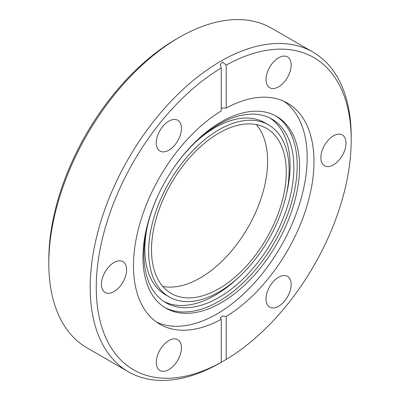 <?xml version="1.0" encoding="UTF-8"?>
<svg xmlns="http://www.w3.org/2000/svg" width="400" height="400" viewBox="0 0 400 400"><rect width="100%" height="100%" fill="white"/><g stroke="black" fill="none" stroke-linecap="round" stroke-linejoin="round"><path stroke-width="0.6" d="M168.87 150.175A17.785 10.27 -60 0 1 159.975 151.055A17.785 10.27 -60 0 1 159.975 130.52A17.785 10.27 -60 0 1 177.76 120.25A17.785 10.27 -60 0 1 180.49 134.505A17.785 10.27 -60 0 1 168.87 150.175M278.585 86.83A17.785 10.27 -60 0 1 269.695 87.71A17.785 10.27 -60 0 1 269.695 67.175A17.785 10.27 -60 0 1 287.48 56.905A17.785 10.27 -60 0 1 290.205 71.16A17.785 10.27 -60 0 1 278.585 86.83M333.445 164.875A17.785 10.27 -60 0 1 324.55 165.755A17.785 10.27 -60 0 1 324.55 145.22A17.785 10.27 -60 0 1 342.335 134.955A17.785 10.27 -60 0 1 345.065 149.205A17.785 10.27 -60 0 1 333.445 164.875M278.585 306.265A17.785 10.27 -60 0 1 269.695 307.145A17.785 10.27 -60 0 1 269.695 286.61A17.785 10.27 -60 0 1 287.48 276.34A17.785 10.27 -60 0 1 290.205 290.595A17.785 10.27 -60 0 1 278.585 306.265M168.87 369.61A17.785 10.27 -60 0 1 159.975 370.49A17.785 10.27 -60 0 1 159.975 349.955A17.785 10.27 -60 0 1 177.76 339.685A17.785 10.27 -60 0 1 180.49 353.94A17.785 10.27 -60 0 1 168.87 369.61M114.01 291.565A17.785 10.27 -60 0 1 105.12 292.445A17.785 10.27 -60 0 1 105.12 271.91A17.785 10.27 -60 0 1 122.905 261.64A17.785 10.27 -60 0 1 125.63 275.895A17.785 10.27 -60 0 1 114.01 291.565M48.805 263.4L48.805 259.89A180.265 104.075 -60 0 1 176.27 39.115L179.31 37.36A184.56 106.555 120 0 0 179.31 37.365A184.56 106.555 120 0 0 48.805 263.4A184.56 106.555 120 0 0 87.03 347.885L128.41 371.78A184.56 106.555 -60 0 1 100.12 223.89A184.56 106.555 -60 0 1 220.69 61.255A184.56 106.555 -60 0 1 312.97 52.115A184.56 106.555 -60 0 1 351.195 136.6L351.195 140.11A180.265 104.075 120 0 0 226.195 65.115L222.735 62.085L220.24 64.515L221.26 67.965A180.265 104.075 120 0 0 96.26 287.29A180.265 104.075 120 0 0 221.26 362.28L226.195 359.43A180.265 104.075 120 0 0 351.195 140.11M312.97 52.115L271.59 28.22A184.56 106.555 120 0 0 179.31 37.36M220.69 362.64A184.56 106.555 -60 0 0 220.69 362.635L221.26 362.31L220.69 362.64A184.56 106.555 -60 0 1 128.41 371.78M268.55 124.885A99.325 57.345 120 0 0 218.885 129.805A99.325 57.345 120 0 0 154 217.33A99.325 57.345 120 0 0 169.225 296.925A99.325 57.345 120 0 0 268.55 239.575A99.325 57.345 120 0 0 268.55 124.885L264.755 122.695A99.325 57.345 120 0 0 215.09 127.615A99.325 57.345 120 0 0 195.605 142.045M147.615 225.17A99.325 57.345 120 0 0 165.43 294.73L169.225 296.925M164.005 301.58A106.035 61.22 120 0 0 238.375 277.57M286.365 194.445A106.035 61.22 120 0 0 269.975 118.035M158.765 193.88A106.035 61.22 120 0 0 165.87 302.735A106.035 61.22 120 0 0 271.905 241.515A106.035 61.22 120 0 0 271.905 119.075A106.035 61.22 120 0 0 218.885 124.325A106.035 61.22 120 0 0 174.085 167.35M164.72 307.465A110.735 63.935 120 0 0 274.255 242.87A110.735 63.935 120 0 0 275.43 115.71M221.26 121.86A110.735 63.935 120 0 0 148.92 219.44A110.735 63.935 120 0 0 165.895 308.175A110.735 63.935 120 0 0 221.26 302.69A110.735 63.935 120 0 0 293.6 205.11A110.735 63.935 120 0 0 276.625 116.375A110.735 63.935 120 0 0 221.26 121.86M156.585 322.12A127.645 73.7 120 0 0 216.905 313.985A127.645 73.7 120 0 0 299.345 204.61A127.645 73.7 120 0 0 284.05 101.34M221.26 108.05L226.195 108.09L226.195 65.115M221.26 67.965L221.26 110.94A127.645 73.7 120 0 0 139.875 223.545A127.645 73.7 120 0 0 159.905 324.245A127.645 73.7 120 0 0 221.26 319.31L220.24 317.905L222.39 316.055L226.195 316.46A127.645 73.7 120 0 0 307.58 203.85A127.645 73.7 120 0 0 287.55 103.155A127.645 73.7 120 0 0 226.195 108.09M162.83 286.45A95.3 55.02 120 0 0 173.4 287A95.3 55.02 120 0 0 251.945 220.16A95.3 55.02 120 0 0 256.285 124.585M192.06 297.775A95.3 55.02 120 0 0 274.6 222.51A95.3 55.02 120 0 0 266.535 128.375A95.3 55.02 120 0 0 171.235 183.395A95.3 55.02 120 0 0 171.24 293.435A95.3 55.02 120 0 0 192.06 297.775M226.195 359.43L226.195 316.46M221.26 319.31L221.26 362.28M176.27 39.115L179.31 37.365"/></g></svg>
